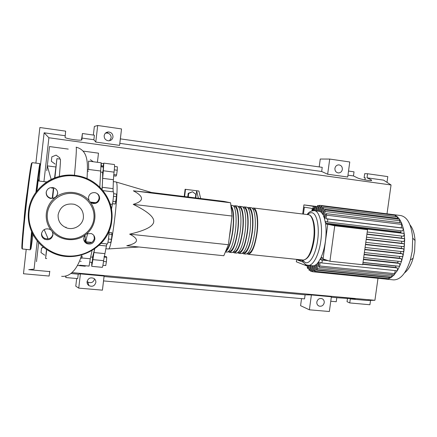 <?xml version="1.0" encoding="UTF-8"?>
<svg xmlns="http://www.w3.org/2000/svg" width="437" height="437" viewBox="0 0 437 437"><rect width="100%" height="100%" fill="white"/><g stroke="black" fill="none" stroke-linecap="round" stroke-linejoin="round"><path stroke-width="0.66" d="M303.442 214.097L304.365 207.176L312.264 208.46L311.942 210.852M315.743 206.379L303.906 204.893L315.476 206.641M303.906 204.893L302.694 214.004M102.569 172.32C102.75 175.838 102.569 181.563 102.029 189.483M94.638 248.964L92.557 257.169M90.727 256.994L92.715 257.185L92.152 262.413L89.88 262.195M101.045 166.781L103.318 167.076L103.192 169.72L102.7 172.336L100.565 172.063M115.974 181.934L116.182 182.021C119.667 182.562 112.254 248.418 108.649 248.915L108.354 248.986M151.508 192.482L223.919 201.402L230.578 202.768L232.052 216.031L133.23 204.363C144.232 201.091 144.276 196.574 133.361 190.811L152.966 192.914M188.249 197.011L188.697 193.422L192.537 191.761L195.847 194.312L195.399 197.89M187.752 196.945L188.205 193.323L188.697 193.422M188.205 193.323L192.537 191.761M200.659 198.54L198.884 191.029L196.666 190.75L195.771 197.934M198.403 198.261L196.666 190.75L185.517 189.347L184.622 196.563M184.212 196.508L185.108 189.276L185.517 189.347M198.884 191.029L185.108 189.276M230.578 202.768L133.361 190.811M232.052 216.031L228.382 244.731L223.82 255.732L126.768 245.747C138.655 243.103 139.621 239.241 129.658 234.156C145.21 230.556 153.234 226.437 153.726 221.783C154.37 217.156 147.542 211.344 133.23 204.363M228.382 244.731L129.658 234.156M114.565 166.442L117.351 166.803L117.247 170.25L116.581 174.937L116.029 176.127L113.636 175.821M113.757 174.571L116.581 174.937M114.314 169.867L117.247 170.25M113.483 196.366L116.504 196.726L116.428 194.05L113.636 193.711M112.478 203.713L115.242 204.041L116.504 196.726M112.893 201.397L115.909 201.752M108.469 239.012L111.495 239.329L111.965 234.379L111.73 232.648L109.042 232.358M108.966 234.063L111.965 234.379M107.95 242.196L110.796 242.491L111.495 239.329M102.93 265.303L105.754 265.57L106.42 261.747L106.737 257.289L106.382 256.688L104.121 256.464M103.487 261.463L106.42 261.747M104.033 257.022L106.737 257.289M82.058 257.158L82.025 257.584M102.886 167.021L103.788 163.132L114.407 164.53C114.707 165.131 114.587 167.666 114.046 172.14L103.34 170.763L102.657 178.345L113.407 179.705L114.046 172.14M103.061 166.076L101.329 165.852L101.275 166.814M113.161 191.859L113.096 188.626L102.225 187.287L102.138 189.609M113.096 188.626L113.407 179.705M102.225 187.287L102.657 178.345M107.344 243.988L107.36 243.993C107.846 244.245 109.037 235.887 109.042 232.156L109.075 231.009M111.479 209.241L112.336 204.336C113.199 201.075 114.035 191.597 113.445 191.892L102.985 190.619M104.667 253.602L93.944 252.542L92.901 259.627L103.58 260.66L106.803 243.933M93.944 252.542L94.703 248.915M92.901 259.627L91.732 266.341L91.743 262.375M103.34 170.763L103.788 163.132M101.329 165.852L101.226 163.367M102.307 267.335L102.329 267.34C102.706 266.892 103.121 264.664 103.58 260.66M229.321 237.378L230.512 230.266L231.168 222.946M252.182 208.225L253.367 207.985C256.923 208.001 258.813 220.221 257.038 233.254C254.957 246.446 252.029 253.465 248.243 254.318L247.025 253.81M225.962 250.565C228.862 248.085 231.107 241.382 232.697 230.452C233.997 218.38 233.44 210.492 231.026 206.783M245.736 254.061L245.916 254.077C249.664 253.22 252.575 246.189 254.651 232.987C256.426 219.937 254.569 207.717 251.051 207.701L248.773 207.422M247.533 207.679L248.729 207.417C252.204 207.428 254.028 219.658 252.253 232.713C250.183 245.933 247.298 252.968 243.589 253.837L242.371 253.302M241.077 253.575L241.257 253.591C244.922 252.723 247.79 245.676 249.855 232.446C251.63 219.374 249.844 207.138 246.402 207.133L244.114 206.854M242.868 207.133L244.07 206.848C247.473 206.848 249.227 219.09 247.451 232.173C245.392 245.414 242.546 252.471 238.919 253.345L237.701 252.794M236.401 253.083L236.575 253.105C240.17 252.225 242.994 245.157 245.048 231.9C246.818 218.806 245.102 206.559 241.732 206.564L239.438 206.286M238.187 206.586L239.394 206.28C242.726 206.269 244.403 218.522 242.633 231.632C240.585 244.9 237.783 251.974 234.232 252.859L233.014 252.28M231.714 252.597L231.883 252.613C235.396 251.723 238.176 244.638 240.219 231.359C241.983 218.238 240.345 205.974 237.051 205.991L234.745 205.712M233.489 206.04L234.707 205.707C237.957 205.685 239.563 217.954 237.799 231.086C235.762 244.381 233.003 251.472 229.529 252.368L228.311 251.761M227.005 252.105L227.169 252.122C230.605 251.22 233.342 244.119 235.374 230.812C237.138 217.67 235.565 205.39 232.353 205.417L230.851 205.237M230.883 205.532C233.653 208.941 234.341 217.276 232.948 230.539C231.146 242.704 228.649 249.778 225.465 251.761M229.458 251.373L229.616 251.39C232.948 250.532 235.592 243.737 237.548 230.998C239.236 218.418 237.695 206.657 234.576 206.679L233.926 206.597M234.156 251.865L234.319 251.887C237.728 251.035 240.41 244.256 242.377 231.539C244.07 218.986 242.459 207.236 239.268 207.247L238.668 207.176M238.842 252.357L239.006 252.373C242.486 251.537 245.212 244.775 247.189 232.085C248.882 219.554 247.205 207.815 243.944 207.815L243.387 207.75M243.507 252.848L243.677 252.865C247.233 252.034 249.997 245.288 251.98 232.621C253.678 220.117 251.936 208.389 248.598 208.383L248.096 208.323M248.156 253.334L248.325 253.351C251.958 252.531 254.766 245.802 256.759 233.161C258.464 220.68 256.65 208.962 253.242 208.952L252.783 208.891M409.966 224.847C412.823 228.278 414.516 233.505 415.046 240.536L414.609 251.286L413.123 258.278C411.042 265.232 408.18 270.099 404.542 272.885M392.754 214.545L400.713 215.55C407.399 216.97 411.403 224.503 412.719 238.149L412.173 251.379L410.354 259.977C406.131 273.114 400.587 279.751 393.721 279.899L393.202 279.849M392.847 214.556L395.299 215.31L397.533 216.899L399.675 219.461L401.669 223.269L403.395 228.759L404.323 234.298L404.667 239.766L404.001 250.461L403.16 251.728L365.086 247.468L403.16 251.728M323.178 258.152L321.053 257.426C323.085 252.892 324.538 247.5 325.412 241.251C326.231 234.986 326.292 229.196 325.587 223.881L400.838 232.855L403.826 233.429L404.323 234.298L403.455 236.275L367.227 231.998L403.455 236.275M400.871 230.763L400.838 232.855M400.68 232.107L325.478 223.11L324.429 218.402L324.986 218.467M325.062 217.894L324.232 217.79L323.413 215.703L324.008 211.295L324.735 209.946L399.369 219.248L399.855 220.756L399.582 222.679M323.571 214.534L322.752 214.436L321.84 213.125L322.419 208.831L323.14 207.482L397.331 216.801L397.697 219.041M321.927 212.469L320.146 211.661L320.731 207.324L321.441 205.98L395.19 215.277L395.671 216.588M320.174 211.426L314.307 210.634M334.747 225.76L367.55 229.66L359.853 228.114L327.766 224.285L323.074 258.923L329.919 261.271L334.747 225.76L327.766 224.285M367.55 229.66L362.694 264.713L329.919 261.271M366.943 234.057L401.554 238.116L404.154 238.651L404.667 239.766L403.788 241.508L366.512 237.182L403.788 241.508M366.228 239.197L401.679 243.283L404.034 243.802L404.542 245.157L403.673 246.659L365.796 242.344L403.673 246.659M365.523 244.305L401.324 248.353L403.509 248.872L404.001 250.461L403.056 255.667L402.264 256.705L364.382 252.537L402.264 256.705M364.824 249.358L400.521 253.323L402.608 253.848L403.056 255.667L401.701 260.747L400.975 261.561L363.688 257.535L400.975 261.561M364.136 254.334L399.271 258.163L401.313 258.709L401.701 260.747L399.888 265.674L397.512 270.394L394.01 274.878M363.458 259.196L397.517 262.845L399.582 263.424L399.888 265.674L399.249 266.264L363.01 262.424L399.249 266.264M398.183 261.255L397.517 262.845M399.779 256.432L399.271 258.163M400.876 251.472L400.521 253.323M401.516 246.413L401.324 248.353M401.696 241.262L401.679 243.283M313.935 265.685L313.285 270.519L312.652 271.743L312.269 270.115L312.848 265.822L314.744 265.767M315.978 264.642L315.252 270.028L314.607 271.257L314.225 269.624L314.798 265.368L315.978 264.642L316.798 264.724M318.218 262.331L317.371 268.597L316.721 269.837L316.328 268.192L316.918 263.822L318.218 262.331L319.048 262.413M328.203 260.681L321.851 260.015C322.408 261.124 322.298 262.096 321.517 262.927L320.157 262.446L319.682 265.958L319.021 267.215L318.622 265.565L319.097 262.063L318.551 261.872L320.747 258.076L323.156 258.333M362.994 262.55L395.889 266.029L395.687 267.471L362.792 264.008M401.352 236.029L401.554 238.116M315.126 207.875L314.225 207.766L314.165 208.236M314.225 207.766L314.394 206.51M307.337 265.882L306.446 265.712M321.119 212.366L321.779 207.488L321.441 205.98M326.188 213.627L401.275 222.886L401.767 224.41L401.281 227.841L326.068 218.713L326.548 215.179L326.188 213.627L325.456 214.982L324.981 218.505L324.429 218.402M325.478 223.11L325.68 221.619L327.029 221.892C327.859 221.024 327.985 220.051 327.406 218.97L326.068 218.713M322.752 214.436L323.484 209.001L323.14 207.482M324.232 217.79L325.084 211.475L324.735 209.946M319.376 211.328L319.988 206.81L319.655 205.319L318.95 206.652L318.349 211.137M319.655 205.319L392.972 214.572L393.371 215.048M401.281 227.841L402.936 228.136L403.395 228.759L402.559 230.971L327.045 221.892L402.559 230.971M309.205 265.456L308.768 268.711L309.134 270.312L309.751 269.105L310.226 265.565M307.424 265.237L307.206 266.849L307.566 268.433L308.429 265.379M305.753 264.549L306.14 265.68L306.637 265.002M311.013 265.641L310.456 269.798L310.827 271.41L311.45 270.197L312.051 265.751M386.903 278.522L386.281 279.123M395.245 270.596L394.409 274.687L391.252 277.369M320.747 258.076L320.545 259.562L326.871 260.228M389.509 277.195L388.684 278.702M392.246 274.698L391.519 277.293L388.837 278.686L384.844 278.975M316.535 210.913L317.093 206.767L317.786 205.445L318.114 206.925L317.557 211.038M314.744 210.689L315.148 207.684L315.836 206.368L316.159 207.843L315.76 210.814M312.963 210.634L313.788 208.187L313.979 210.601M395.687 267.471L397.309 267.947L397.512 270.394L396.987 270.776L321.561 262.927M321.851 260.015L320.545 259.562M325.587 223.881L327.761 224.339M312.679 210.678L313.263 206.335M305.479 264.374L305.348 265.363L306.009 265.625M297.395 259.447L297.329 259.922L303.338 262.222M297.329 259.922L302.273 260.436M305.348 265.335L296.319 261.79L296.641 259.37M46.011 182.393L46.104 181.896L46.087 182.344M46.508 249.407L45.601 258.458L46.551 250.969M52.626 198.256L53.795 187.806M54.915 177.744L56.919 158.669L54.587 177.87M46.098 182.333L46.131 181.639M52.582 187.522L52.014 188.544L52.205 187.489M53.445 187.697L52.232 198.283M44.186 229.589L47.764 237.963L47.649 238.968M56.925 158.669L60.366 159.117C60.656 159.341 60.317 165.082 59.339 176.351M44.732 255.186L41.007 252.597L41.51 248.189L43.29 247.429M43.23 247.162L41.51 248.189M51.353 161.308L55.078 164.061L51.353 161.308L51.861 156.834L56.1 155.124L59.82 157.877L59.689 159.03M90.372 159.696L93.283 161.75M90.18 202.063L95.741 202.713M91.781 242.388L86.023 241.798C85.761 241.109 86.329 238.323 87.717 233.429M94.463 238.591L94.66 237.116M79.649 265.199L89.072 266.089L90.284 258.78L81.899 257.967M90.284 258.78L92.043 250.636M80.326 261.31L81.156 261.386M81.692 258.256L80.55 258.147M99.811 187.145L101.122 162.782L88.536 161.122L88.645 169.463L100.57 170.998M88.64 169.556L87.416 169.398M46.764 170.703L47.311 165.88L55.87 166.978M87.389 171.014L88.536 171.157M68.259 149.093L49.496 146.559L47.311 165.88L51.167 179.372M85.204 238.93L85.969 241.634M83.183 151.104L98.489 153.168L97.418 162.291M36.489 261.621L38.642 242.595M85.33 265.734L85.275 266.215L77.464 265.478M27.433 191.433C26.897 191.22 23.582 220.51 24.21 219.942M38.855 181.005L39.193 178.651L38.991 181.022M37.183 189.172L38.276 179.454L37.183 189.172M32.311 233.2L31.83 236.674L32.174 232.91M52.364 231.752C60.377 240.825 75.355 242.3 84.991 235.182L83.707 238.094C83.565 240.689 84.68 242.557 87.05 243.704C91.136 244.725 93.736 243.24 94.84 239.252C94.982 236.564 93.797 234.664 91.289 233.555L86.734 233.817C91.328 229.764 94.021 224.744 94.807 218.757C95.43 212.753 93.966 207.258 90.415 202.271L92.666 203.413C96.408 203.888 98.718 202.331 99.598 198.737C99.691 195.612 98.21 193.591 95.157 192.679C91.513 192.335 89.279 193.913 88.449 197.415L89.028 200.556C81.26 191.444 66.244 189.582 56.357 196.71L57.662 193.76C57.75 190.63 56.247 188.587 53.156 187.62C49.365 187.211 47.038 188.8 46.175 192.395C46.076 195.394 47.48 197.415 50.392 198.458L54.576 198.076C49.862 202.162 47.114 207.258 46.333 213.36C45.732 219.483 47.267 225.039 50.938 230.037L49.55 229.212C45.322 228.13 42.64 229.633 41.504 233.708C41.357 236.198 42.411 238.056 44.667 239.274C48.988 240.547 51.757 239.088 52.964 234.898L52.364 231.752L50.938 230.037M86.734 233.817L84.991 235.182M93.889 218.768C92.573 230.763 80.637 240.132 68.216 238.782C55.772 237.602 45.89 225.803 47.365 213.595C48.654 201.359 60.983 191.947 73.432 193.547C85.898 194.962 95.386 206.799 93.889 218.768M52.986 233.899L52.97 234.085C51.774 238.225 49.037 239.667 44.765 238.405C42.575 237.225 41.526 235.417 41.63 232.997M57.586 192.067L57.608 193.433C56.695 197.103 54.303 198.655 50.424 198.07C47.551 197.043 46.158 195.049 46.262 192.083L46.371 191.444M96.724 193.258C98.445 194.547 99.221 196.246 99.052 198.354C98.183 201.91 95.9 203.445 92.202 202.976L89.896 201.785M83.407 217.604C83.664 211 80.588 206.554 74.186 204.27C65.545 203.014 60.186 206.515 58.121 214.791C57.826 220.838 60.492 225.142 66.124 227.693C73.558 230.791 82.746 225.388 83.407 217.604M93.879 235.521L94.354 238.4C93.261 242.338 90.694 243.808 86.652 242.803L83.92 240.317M89.028 200.556L90.415 202.271M54.576 198.076L56.357 196.71M87.11 281.417L87.793 282.007C91.175 283.438 93.431 282.422 94.561 278.959L94.567 278.943M95.845 282.449C94.676 286.017 92.354 287.065 88.869 285.601C87.542 284.624 86.941 283.313 87.072 281.674C88.192 278.167 90.475 277.091 93.922 278.44C95.337 279.412 95.976 280.751 95.845 282.449M324.227 302.699C323.462 305.496 321.752 306.627 319.103 306.091C317.442 305.343 316.683 303.994 316.825 302.043C317.579 299.269 319.267 298.132 321.894 298.629C323.593 299.367 324.369 300.722 324.227 302.699M109.578 140.714L111.167 137.901C111.118 134.88 109.578 133.258 106.546 133.017L105.366 133.252M112.986 137.005C112.533 139.321 111.124 140.583 108.758 140.801C105.732 140.468 104.197 138.791 104.164 135.76C104.596 133.52 105.945 132.258 108.223 131.969C111.348 132.214 112.937 133.897 112.986 137.005M342.346 169.436C341.849 171.703 340.516 172.866 338.358 172.937C335.987 172.5 334.84 170.987 334.917 168.382C335.408 166.147 336.714 164.973 338.844 164.875C341.259 165.284 342.422 166.803 342.346 169.436M330.76 301.235L336.25 301.727L336.796 297.712L355.259 298.919L350.299 298.941L349.747 302.934L347.044 301.688L347.53 298.143M364.966 179.913L365.261 177.761L364.119 177.717L364.677 173.68L367.572 173.746L367.009 177.826L371.193 179.798L371.641 180.497C370.336 181.098 359.864 179.17 357.488 177.897L353.467 175.936L354.03 171.839L348.524 171.058M370.527 300.372L369.915 304.742L349.747 302.934M365.245 177.875L364.119 177.717M81.708 138.371L82.424 133.514L81.839 139.922C79.878 140.911 64.578 138.507 65.086 137.284L65.654 131.149L39.876 127.517L35.889 163.11M93.354 135.06L94.359 126.451L97.702 125.485L95.769 142.069L93.868 139.736L94.392 135.208L82.424 133.514M327.663 174.237L329.711 159.063L349.764 161.969L347.71 177.018L327.663 174.237L321.676 171.501L322.233 167.349L120.372 138.873L119.574 145.374L121.519 128.931L120.383 138.873M319.196 166.923L320.255 159.03L329.711 159.063M65.987 275.878L65.796 277.539L77.704 278.604L78.218 274.168L80.403 273.884L104.093 276.047L103.547 280.915L304.556 298.892L305.102 294.822L311.384 294.953L309.38 309.806L300.585 305.676L301.53 298.624M103.558 280.915L102.422 290.163L78.742 288.125L75.776 286.18L76.672 278.511M65.796 277.539L65.725 275.944M367.572 173.746L387.799 176.603L386.996 182.349M347.961 175.166L353.467 175.936M336.796 297.712L331.306 297.209M367.009 177.826L383.549 180.131L391.055 184.96L387.013 213.819M377.994 278.293L374.913 300.295L366.79 300.438L350.299 298.941M26.209 249.44L23.483 273.753L49.113 276.047L49.796 271.219M81.517 140.009L81.604 138.354M78.218 274.168L70.909 273.502M81.899 138.065L93.868 139.736M49.627 271.568L28.727 269.667L34.059 269.148L37.243 240.951M40.455 165.426L44.126 132.799L65.129 135.727M119.574 145.374L95.769 142.069M121.519 128.931L97.702 125.485M311.384 294.953L331.366 296.772L329.356 311.515L309.38 309.806M374.913 300.295L72.029 272.617M305.102 294.822L104.066 276.523M119.836 143.358L321.676 171.501M80.403 273.884L78.742 288.125M104.093 276.047L102.422 290.163M43.94 181.628L48.895 137.764L391.055 184.96M44.126 132.799L48.895 137.764M108.605 232.107L109.042 232.156M112.336 204.336L110.239 204.09M99.221 245.255L106.311 245.976M253.416 207.99L308.271 214.687C312.684 214.818 315.394 226.879 313.575 239.623C311.39 252.515 307.959 259.327 303.283 260.064L303.054 260.042M307.178 214.551C308.577 212.191 310.936 210.88 314.258 210.629L314.443 210.656C319.747 211.126 323.014 225.53 320.84 240.738C319.032 254.798 313.121 265.975 308.249 265.357L308.025 265.341M307.664 214.611C309.101 213.136 310.516 212.513 311.909 212.743C316.716 213.218 319.633 226.382 317.655 240.23C315.885 254.143 309.795 264.68 305.234 262.544L302.53 259.988M404.154 238.651L366.911 234.287M404.034 243.802L366.195 239.449M403.509 248.872L365.485 244.573M402.608 253.848L364.78 249.647M401.313 258.709L364.087 254.651M322.861 207.624L321.779 207.488M401.767 224.41L326.548 215.179M397.801 218.287L323.484 209.001M399.855 220.756L325.084 211.475M320.807 206.914L319.988 206.81M310.538 269.187L309.751 269.105M308.954 267.307L308.178 267.231M312.253 270.279L311.45 270.197M314.225 270.618L313.285 270.519M394.813 273.677L319.682 265.958M389.465 277.522L315.252 270.028M392.038 276.184L317.371 268.597M318.901 207.023L318.114 206.925M316.934 207.941L316.159 207.843M314.875 209.749L314.105 209.656M397.309 267.947L362.748 264.314M399.582 263.424L363.409 259.551M402.936 228.136L327.406 218.97M403.826 233.429L360.76 228.294M74.448 175.264C76.136 157.052 76.704 147.684 76.153 147.165C89.05 150.557 87.695 164.64 87.045 178.607M32.043 232.631C30.022 254.001 30.344 254.64 33.004 234.554M31.562 231.561L30.131 249.822C30.475 249.991 30.595 246.599 32.016 232.571M35.916 192.296C38.15 173.921 39.488 164.367 39.925 163.629L32.311 162.651C31.732 161.788 28.607 183.638 25.859 208.362C23.336 230.851 21.85 249.194 22.478 249.074L22.522 249.079M31.704 163.11C31.12 162.231 28.012 183.83 25.302 208.269C22.396 234.095 21.042 253.072 22.342 247.746M39.106 181.038L40.412 164.225C40.013 164.864 38.751 173.899 36.626 191.335M28.525 211.339C30.514 188.828 54.095 171.577 76.622 175.614C98.451 178.602 114.674 199.824 111.774 220.609C109.523 247.921 75.399 265.712 50.408 251.723C35.708 244.234 26.548 227.573 28.525 211.339M111.244 220.587C113.899 199.616 97.418 178.706 75.393 176.04C53.412 173.052 31.377 189.685 29.121 211.448C26.531 233.172 44.246 253.968 66.189 255.88C88.099 258.109 108.9 241.595 111.244 220.587M84.598 177.641L76.382 175.521C59.044 173.576 45.279 179.574 35.08 193.515M371.089 180.579L371.193 179.798M82.473 256.186L82.063 256.148M105.765 248.724L108.452 248.997M153.256 193.001L116.182 182.021M139.081 247.014L108.649 248.915M113.374 181.606L116.002 181.934M94.878 238.586L94.468 238.542M81.877 256.918L80.992 256.83M91.732 266.341L102.329 267.34M101.127 243.349L107.36 243.993M101.302 163.291L103.564 163.585M308.271 214.687C313.345 215.031 315.935 227.109 314.165 239.667C312.105 252.444 308.473 259.245 303.283 260.064L248.243 254.318M229.616 251.39L228.868 251.313M234.319 251.887L233.615 251.81M239.006 252.373L238.345 252.307M243.677 252.865L243.065 252.799M248.325 253.351L247.763 253.291M225.394 251.936L227.169 252.122M229.529 252.368L231.883 252.613M234.232 252.859L236.575 253.105M238.919 253.345L241.257 253.591M243.589 253.837L245.916 254.077M415.046 240.536L412.719 238.149M302.033 259.933C303.131 262.342 304.556 263.981 306.321 264.855M306.79 265.051L312.848 265.833M309.134 270.312L310.423 270.443M307.566 268.433L308.79 268.558M306.14 265.68L307.348 265.805M312.422 271.574L310.827 271.41M386.303 279.123L312.652 271.743M394.032 274.884L319.021 267.215M388.706 278.702L314.607 271.257M391.273 277.375L316.721 269.837M319.261 205.63L317.786 205.445M317.131 206.532L315.836 206.368M315.061 208.345L313.788 208.187M321.517 262.927L396.987 270.776M385.827 279.106L393.721 279.899M413.123 258.278L410.354 259.977M46.699 258.562L45.601 258.458M38.172 180.923L46.104 181.896M84.865 235.335C85.313 236.488 85.33 238.597 84.92 241.661M81.55 255.077C79.135 264.39 72.367 277.402 61.628 276.321M22.418 248.953L30.131 249.822M39.925 163.629L36.593 191.373M50.413 251.723C75.393 265.723 109.496 247.916 111.746 220.619C114.658 199.835 98.44 178.596 76.606 175.614L74.23 175.242M86.652 242.803L87.05 243.704M65.987 227.065L66.124 227.693M92.202 202.976L92.666 203.413M50.424 198.07L50.392 198.453M44.765 238.405L44.667 239.274M88.869 285.601L87.793 282.007M319.103 306.091L318.322 305.682M338.844 164.875L338.495 164.875M108.223 131.969L106.546 133.017"/></g></svg>
